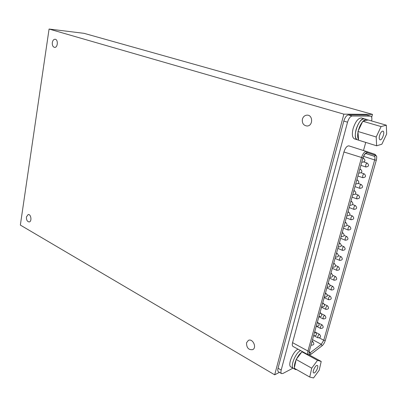 <?xml version="1.0" encoding="UTF-8"?>
<svg xmlns="http://www.w3.org/2000/svg" width="407" height="407" viewBox="0 0 407 407"><rect width="100%" height="100%" fill="white"/><g stroke="black" fill="none" stroke-linecap="round" stroke-linejoin="round"><path stroke-width="0.61" d="M20.35 225.081L274.684 374.816L343.864 114.153L49.074 29.039L20.35 225.081M279.411 372.349L274.684 374.816M371.677 117.297L372.486 114.372L343.864 114.153M372.486 114.372L84.056 33.333L49.074 29.039M26.414 216.946L28.18 214.53C31.054 213.924 32.117 221.673 29.192 221.937C27.259 221.662 26.333 219.999 26.414 216.946M52.315 42.557C52.747 40.39 53.683 39.291 55.108 39.26C58.41 39.408 57.83 47.899 54.563 47.38C52.869 46.891 52.121 45.279 52.315 42.557M302.396 119.18C303.169 116.672 304.721 115.329 307.051 115.14C313.131 114.82 313.12 126.089 307.051 126.007C303.49 125.509 301.938 123.229 302.396 119.18M246.53 342.786L248.367 340.394C252.722 338.075 257.204 347.715 252.65 349.659C248.565 350.066 246.525 347.776 246.53 342.786M371.642 120.971C372.125 118.234 371.815 116.616 370.701 116.112L366.768 115.039L348.372 114.932C346.499 115.298 344.978 117.343 343.803 121.077L278.037 368.228C277.579 370.09 277.701 371.27 278.408 371.764L281.552 373.595L282.906 373.468L292.994 368.142M370.701 116.112L352.106 116.01C350.249 116.377 348.728 118.437 347.542 122.181L281.196 370.06C280.733 371.927 280.85 373.102 281.552 373.595M363.492 150.529L365.74 142.414M348.865 145.869L366.397 151.455C364.519 151.445 362.881 153.531 361.477 157.707L307.946 351.032C307.433 353.037 307.534 354.288 308.257 354.782L292.948 346.398C292.195 345.889 292.068 344.648 292.562 342.663L343.925 151.984C345.289 147.868 346.937 145.833 348.865 145.869L366.386 151.45M292.562 342.663L307.946 351.032L309.279 351.343L362.922 158.023C364.148 154.385 365.572 152.579 367.2 152.6L375.819 155.454C376.801 156.003 376.958 157.601 376.292 160.246L325.29 340.471C324.552 342.806 323.489 344.571 322.1 345.767L311.04 354.197C309.244 355.255 308.659 354.304 309.279 351.343L362.968 157.86M303.988 352.442L301.953 351.806L296.148 359.457L294.271 368.238L309.737 377.05L313.532 377.961L319.215 370.197L321.209 361.452L317.516 360.337L301.953 351.806M321.209 361.452L309.427 355.001M317.516 360.337L311.721 368.172L296.148 359.457M311.721 368.172L309.737 377.05M313.761 372.96L313.629 372.904C311.864 372.146 315.796 364.367 317.379 365.486C319.078 366.188 315.491 373.606 313.761 372.96M296.769 369.663L295.436 369.536L294.602 368.427M294.409 367.597C294.195 365.618 294.729 363.12 296.006 360.109M296.576 358.893C298.082 355.947 299.735 353.769 301.531 352.365M302.238 351.897L302.625 351.699M295.436 369.536L293.432 368.391C289.804 366.941 295.635 352.457 300.605 350.59C295.635 352.457 289.804 366.941 293.432 368.391L290.924 366.961C287.276 365.496 293.086 351.048 298.072 349.206M381.868 144.205L386.65 134.02L386.324 125.193L368.137 119.963L362.79 121.25L357.957 131.476L358.587 140.196L376.643 145.792L381.868 144.205M386.324 125.193L381.1 126.567L362.79 121.25M381.1 126.567L376.2 136.981L357.957 131.476M376.2 136.981L376.643 145.792M380.209 133.811C381.166 131.909 382.087 131.018 382.967 131.135C385.266 131.603 382.142 140.69 379.99 139.81C378.881 138.965 378.958 136.966 380.209 133.811M358.542 139.56C357.585 137.988 357.402 135.511 358.002 132.122M358.308 130.723C359.223 127.243 360.597 124.333 362.434 121.998M363.186 121.154C364.56 119.785 365.781 119.236 366.86 119.516L367.75 120.055M358.587 140.166L357.412 139.799C351.582 138.65 358.974 116.656 364.494 118.839L361.533 117.984C358.252 117.969 355.443 121.515 353.108 128.622C351.78 134.315 352.238 137.739 354.482 138.894L357.412 139.799C355.184 138.65 354.736 135.221 356.074 129.512C358.419 122.385 361.228 118.829 364.494 118.839L366.86 119.516M348.372 114.932L352.106 116.01M343.803 121.077L347.542 122.181M278.037 368.228L281.196 370.06M366.768 115.039L370.406 116.071M365.634 153.429L365.812 153.439C364.799 153.983 363.878 155.494 363.054 157.972L343.925 151.984M365.674 153.495L374.287 156.257C375.045 156.68 375.168 157.906 374.659 159.946L376.297 160.241C376.378 160.556 376.933 157.031 376.597 156.237L375.061 154.345L375.819 155.454L374.287 156.257L365.735 153.464L367.2 152.6L366.427 151.465L375.061 154.345L366.442 151.47M363.624 156.364L374.659 159.946L323.758 340.237L321.301 344.307L310.231 352.706L309.228 352.157M312.617 339.703L321.301 344.307L322.1 345.767L310.923 354.324L310.231 352.706L309.218 353.057M321.795 345.996L321.983 345.889C323.458 344.627 324.562 342.816 325.3 340.456L323.758 340.237L319.393 337.942M309.391 350.946L309.081 353.006M308.257 354.782L310.658 354.451M376.297 160.241L325.305 340.42M311.93 342.175L312.866 341.666L312.174 341.295M317.201 323.178L318.116 322.695L317.435 322.344M319.108 316.58L319.108 316.58C321.993 316.565 322.553 315.384 320.787 313.049L320.106 312.708M319.882 313.517L320.787 313.049M313.766 335.755L313.766 335.755C316.621 335.79 317.19 334.625 315.471 332.265L314.779 331.903M314.545 332.758L315.471 332.265M321.815 306.873L321.815 306.873C324.71 306.832 325.264 305.652 323.479 303.322L322.802 302.991M322.583 303.78L323.479 303.322M324.542 297.085L324.542 297.085C327.452 297.024 328.001 295.833 326.19 293.513L325.524 293.198M325.31 293.966L326.19 293.513M327.294 287.22L327.294 287.22C330.214 287.133 330.759 285.933 328.927 283.628L328.266 283.323M328.057 284.066L328.927 283.628M330.825 274.084L331.685 273.657L331.028 273.362M333.618 264.021L334.462 263.609L333.816 263.319M336.436 253.871L337.266 253.469L336.625 253.195M339.275 243.64L340.094 243.249L339.458 242.984M342.139 233.323L342.943 232.941L342.318 232.687M345.029 222.919L345.818 222.548L345.197 222.303M347.939 212.423L348.713 212.067L348.102 211.833M350.875 201.841L351.638 201.496L351.038 201.272M353.841 191.168L354.583 190.832L353.993 190.618M356.827 180.403L357.56 180.077L356.975 179.874M359.839 169.546L360.556 169.231L359.981 169.037M361.899 162.128L362.164 162.22L361.93 162.011M362.881 158.593L363.578 158.287L363.013 158.104M360.999 165.369L365.852 166.992L365.654 165.166C366.117 163.802 366.651 163.121 367.262 163.126L363.96 162.037M358.033 176.058L362.841 177.717L362.647 175.931C363.115 174.562 363.654 173.881 364.265 173.881L361.136 172.817M355.092 186.655L359.849 188.355L359.666 186.61C360.134 185.231 360.678 184.544 361.294 184.549L358.302 183.496M352.177 197.166L356.888 198.901L356.71 197.192C357.183 195.808 357.733 195.121 358.348 195.126L355.464 194.078M349.282 207.585L353.948 209.361L353.78 207.687C354.258 206.298 354.807 205.606 355.428 205.616L352.63 204.563M346.413 217.923L351.038 219.734L350.87 218.096C351.353 216.702 351.907 216.005 352.533 216.015L349.791 214.957M343.569 228.174L348.148 230.021L347.985 228.419C348.473 227.014 349.033 226.323 349.659 226.333L346.962 225.259M340.745 238.344L345.284 240.222L345.126 238.655C345.619 237.245 346.179 236.548 346.81 236.559L344.139 235.465M337.947 248.428L342.44 250.341L342.292 248.809C342.786 247.39 343.35 246.693 343.986 246.703L341.325 245.584M335.17 258.435L339.621 260.373L339.479 258.877C339.977 257.453 340.547 256.751 341.183 256.761L338.512 255.611M332.417 268.355L336.828 270.329L336.691 268.859C337.194 267.435 337.764 266.727 338.405 266.743L335.704 265.547M329.685 278.2L334.055 280.204L333.923 278.764C334.432 277.335 335.007 276.623 335.648 276.638L332.906 275.391M326.974 287.963L331.303 289.998L331.176 288.588C331.69 287.154 332.27 286.442 332.911 286.452L330.102 285.144M324.287 297.649L328.576 299.71L328.454 298.336C328.973 296.891 329.553 296.174 330.199 296.189L327.299 294.805M321.622 307.26L325.87 309.345L325.758 308.002C326.277 306.552 326.862 305.835 327.508 305.845L324.486 304.37M318.976 316.788L323.189 318.91L323.077 317.592C323.601 316.137 324.191 315.415 324.837 315.425L321.642 313.833M316.351 326.246L320.528 328.393L320.421 327.101C320.95 325.646 321.54 324.918 322.191 324.928L318.727 323.168M314.382 335.963L317.887 337.8L317.786 336.538C318.32 335.073 318.91 334.345 319.561 334.356L314.789 331.873M311.152 345.141C313.995 345.192 314.565 344.037 312.866 341.666M317.887 337.8C320.706 337.835 321.265 336.686 319.561 334.356M320.528 328.393C323.356 328.403 323.911 327.248 322.191 324.928M323.189 318.91C326.032 318.895 326.582 317.735 324.837 315.425M325.87 309.345C328.729 309.315 329.273 308.145 327.508 305.845M328.576 299.71C331.446 299.654 331.99 298.479 330.199 296.189M331.303 289.998C334.188 289.911 334.722 288.731 332.911 286.452M334.055 280.204C336.95 280.092 337.484 278.907 335.648 276.638M336.828 270.329C339.738 270.192 340.262 268.996 338.405 266.743M339.621 260.373C342.546 260.215 343.065 259.01 341.183 256.761M342.44 250.341C345.375 250.152 345.894 248.936 343.986 246.703M345.284 240.222C348.229 240.003 348.743 238.782 346.81 236.559M348.148 230.021C351.109 229.772 351.612 228.546 349.659 226.333M351.038 219.734C354.014 219.459 354.512 218.218 352.533 216.015M353.948 209.361C356.939 209.056 357.432 207.809 355.428 205.616M356.888 198.901C359.89 198.565 360.378 197.309 358.348 195.126M359.849 188.355C362.866 187.983 363.349 186.716 361.294 184.549M362.841 177.717C365.868 177.315 366.346 176.038 364.265 173.881M365.852 166.992C368.895 166.555 369.368 165.267 367.262 163.126M362.164 162.22C365.247 161.767 365.72 160.455 363.578 158.287M359.116 173.128C362.189 172.71 362.668 171.408 360.556 169.231M356.1 183.939C359.157 183.557 359.646 182.27 357.56 180.077M353.108 194.663C356.15 194.312 356.644 193.035 354.583 190.832M350.142 205.296C353.174 204.98 353.673 203.709 351.638 201.496M347.202 215.837C350.218 215.552 350.722 214.296 348.713 212.067M344.286 226.292C347.288 226.038 347.797 224.791 345.818 222.548M341.392 236.66C344.383 236.436 344.897 235.195 342.943 232.941M338.527 246.942C341.504 246.744 342.022 245.513 340.094 243.249M335.683 257.138C338.644 256.97 339.173 255.744 337.266 253.469M332.865 267.246C335.811 267.104 336.345 265.893 334.462 263.609M330.067 277.274C333.002 277.162 333.542 275.956 331.685 273.657M316.427 326.205C319.297 326.216 319.861 325.045 318.116 322.695"/></g></svg>
